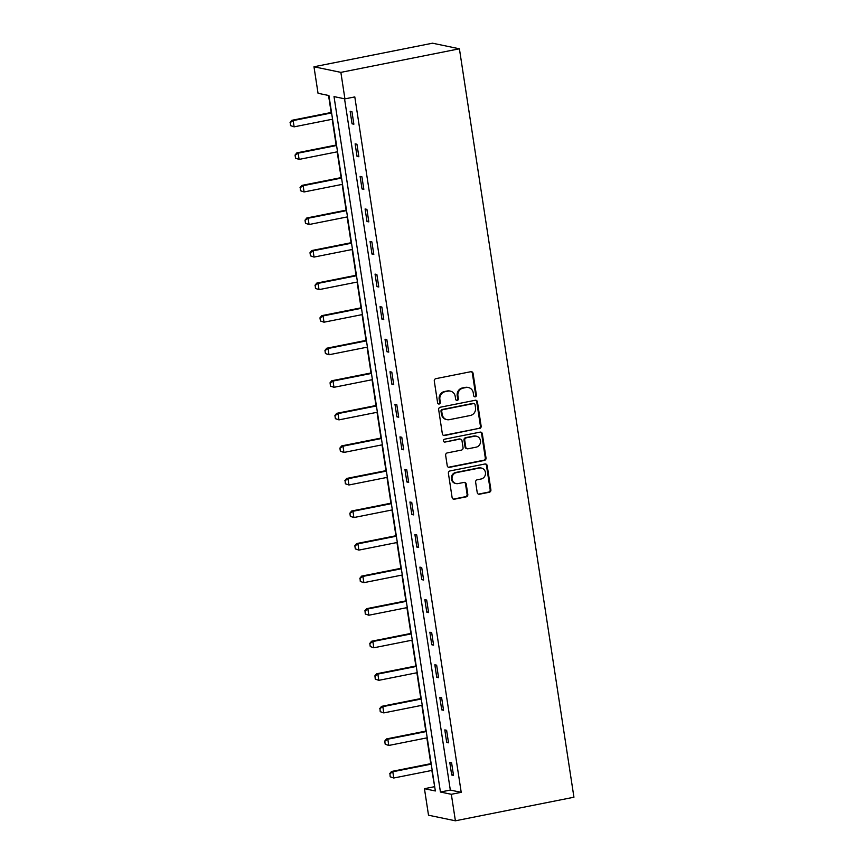 <?xml version="1.0" encoding="UTF-8"?>
<svg xmlns="http://www.w3.org/2000/svg" width="864" height="864" viewBox="0 0 864 864"><rect width="100%" height="100%" fill="white"/><g stroke="black" fill="none" stroke-linecap="round" stroke-linejoin="round"><path stroke-width="1.3" d="M475.265 396.835A1.458 1.372 101.8 0 0 476.399 395.129L473.072 373.367A2.095 1.955 101.8 0 0 470.815 371.704L435.91 378.648A2.095 1.955 101.8 0 0 434.29 381.078L437.616 402.851A1.458 1.372 101.8 0 0 439.193 404.006A1.458 1.372 101.8 0 0 440.327 402.311L439.895 399.492A6.685 6.264 101.8 0 1 445.1 391.694L448.016 391.122A6.685 6.264 101.8 0 1 455.22 396.446L455.652 399.254A1.458 1.372 101.8 0 0 457.229 400.421A1.458 1.372 101.8 0 0 458.363 398.714L457.931 395.906A6.685 6.264 101.8 0 1 463.136 388.109L466.042 387.536A6.685 6.264 101.8 0 1 473.256 392.85L473.688 395.669A1.458 1.372 101.8 0 0 475.265 396.835M474.39 396.706A1.458 1.372 101.8 0 0 475.675 394.978L472.349 373.216A2.095 1.955 101.8 0 0 471.182 371.66M438.318 403.877A1.458 1.372 101.8 0 0 439.603 402.16L439.171 399.341L439.895 399.492M456.354 400.291A1.458 1.372 101.8 0 0 457.639 398.563L457.207 395.755L457.931 395.906M477.22 492.545A2.095 1.955 101.8 0 0 479.477 494.208L489.262 492.264A2.095 1.955 101.8 0 0 490.892 489.823L487.188 465.653A2.095 1.955 101.8 0 0 484.942 463.99L450.036 470.934A2.095 1.955 101.8 0 0 448.405 473.364L452.11 497.545A2.095 1.955 101.8 0 0 454.356 499.208L466.193 496.854A2.095 1.955 101.8 0 0 467.813 494.413L466.236 484.078A2.095 1.955 101.8 0 0 463.979 482.414L458.114 483.581A5.594 5.238 101.8 0 1 452.023 478.084A5.594 5.238 101.8 0 1 456.44 472.619L479.412 468.05A5.594 5.238 101.8 0 1 485.503 473.548A5.594 5.238 101.8 0 1 481.097 479.002L477.263 479.768A2.095 1.955 101.8 0 0 475.632 482.198L477.22 492.545M344.542 98.798L450.317 790.063L461.214 792.331L451.332 794.297L455.393 820.8L573.934 797.224L459.41 48.794L432.518 43.2L313.978 66.776L318.038 93.28L328.936 95.548L435.348 790.97L424.451 788.702L428.512 815.206L455.393 820.8M461.214 792.331L354.802 96.919L344.92 98.874L340.87 72.371L459.41 48.794M479.52 428.555A2.095 1.955 101.8 0 0 481.14 426.114L477.446 401.944A2.095 1.955 101.8 0 0 475.189 400.28L440.284 407.225A2.095 1.955 101.8 0 0 438.664 409.655L442.357 433.836A2.095 1.955 101.8 0 0 444.614 435.499L478.786 428.404A2.095 1.955 101.8 0 0 480.416 425.963L476.712 401.792A2.095 1.955 101.8 0 0 475.556 400.248M482.317 433.804L486.022 457.974A2.095 1.955 101.8 0 1 484.391 460.404L449.485 467.348A2.095 1.955 101.8 0 1 447.228 465.685L445.651 455.339A2.095 1.955 101.8 0 1 447.271 452.909L461.43 450.09A2.095 1.955 101.8 0 0 463.061 447.66L462.002 440.791A2.095 1.955 101.8 0 0 459.756 439.128L445.014 442.066A1.458 1.372 101.8 0 1 443.426 440.629A1.458 1.372 101.8 0 1 444.582 439.193L480.06 432.14A2.095 1.955 101.8 0 1 482.317 433.804L481.594 433.652L485.287 457.823L486.022 457.974M350.147 111.305L352.058 123.822L353.873 124.2L351.961 111.683L350.147 111.305M355.126 143.856L357.037 156.384L358.862 156.762L356.94 144.234L355.126 143.856M360.104 176.418L362.027 188.946L363.841 189.324L361.919 176.796L360.104 176.418M365.094 208.98L367.006 221.497L368.82 221.875L366.908 209.358L365.094 208.98M370.073 241.531L371.984 254.059L373.81 254.437L371.887 241.909L370.073 241.531M375.052 274.093L376.974 286.621L378.788 286.999L376.866 274.471L375.052 274.093M380.041 306.655L381.953 319.172L383.767 319.55L381.856 307.033L380.041 306.655M385.02 339.206L386.932 351.734L388.746 352.112L386.834 339.584L385.02 339.206M389.999 371.768L391.921 384.296L393.736 384.674L391.813 372.146L389.999 371.768M394.978 404.33L396.9 416.848L398.714 417.226L396.803 404.708L394.978 404.33M399.967 436.882L401.879 449.41L403.693 449.788L401.782 437.26L399.967 436.882M404.946 469.444L406.858 481.972L408.683 482.35L406.76 469.822L404.946 469.444M409.925 502.006L411.847 514.523L413.662 514.901L411.75 502.384L409.925 502.006M414.914 534.557L416.826 547.085L418.64 547.463L416.729 534.935L414.914 534.557M419.893 567.119L421.805 579.647L423.63 580.025L421.708 567.497L419.893 567.119M424.872 599.681L426.794 612.198L428.609 612.576L426.686 600.059L424.872 599.681M429.862 632.232L431.773 644.76L433.588 645.138L431.676 632.61L429.862 632.232M434.84 664.794L436.752 677.322L438.577 677.7L436.655 665.172L434.84 664.794M439.819 697.356L441.742 709.873L443.556 710.251L441.634 697.734L439.819 697.356M444.809 729.907L446.72 742.435L448.535 742.813L446.623 730.285L444.809 729.907M449.788 762.469L451.699 774.997L453.514 775.375L451.602 762.847L449.788 762.469M328.547 95.472L331.16 112.493M332.197 119.275L336.139 145.055M337.176 151.826L341.118 177.606M342.155 184.388L346.108 210.168M347.144 216.95L351.086 242.73M352.123 249.502L356.065 275.281M357.102 282.064L361.044 307.843M362.092 314.626L366.034 340.405M367.07 347.177L371.012 372.956M372.049 379.739L375.991 405.518M377.028 412.301L380.981 438.08M382.018 444.852L385.96 470.632M386.996 477.414L390.938 503.194M391.975 509.976L395.928 535.756M396.965 542.527L400.907 568.307M401.944 575.089L405.886 600.869M406.922 607.651L410.875 633.431M411.912 640.202L415.854 665.982M416.891 672.764L420.833 698.544M421.87 705.326L425.812 731.106M426.859 737.878L430.801 763.657M431.838 770.44L434.711 786.812M434.333 786.737L424.451 788.702M344.92 98.874L334.022 96.606L440.435 792.029L451.332 794.297M340.87 72.371L313.978 66.776M450.317 790.063L440.435 792.029M352.058 123.822L353.765 123.487M357.037 156.384L358.744 156.038M362.027 188.946L363.733 188.6M367.006 221.497L368.712 221.162M371.984 254.059L373.691 253.714M376.974 286.621L378.68 286.276M381.953 319.172L383.659 318.838M386.932 351.734L388.638 351.389M391.921 384.296L393.628 383.951M396.9 416.848L398.606 416.513M401.879 449.41L403.585 449.064M406.858 481.972L408.575 481.626M411.847 514.523L413.554 514.188M416.826 547.085L418.532 546.75M421.805 579.647L423.511 579.301M426.794 612.198L428.501 611.863M431.773 644.76L433.48 644.425M436.752 677.322L438.458 676.976M441.742 709.873L443.448 709.538M446.72 742.435L448.427 742.1M451.699 774.997L453.406 774.652M468.407 387.536L467.683 387.385A6.685 6.264 101.8 0 0 465.318 387.385L466.042 387.536M457.207 395.755A6.685 6.264 101.8 0 1 462.413 387.958L465.318 387.385M450.382 391.133L449.647 390.982A6.685 6.264 101.8 0 0 447.282 390.971L448.016 391.122M439.171 399.341A6.685 6.264 101.8 0 1 444.377 391.543L447.282 390.971M443.513 435.38A2.095 1.955 101.8 0 0 443.88 435.348L478.786 428.404M475.07 404.741A1.458 1.372 101.8 0 0 473.494 403.574L442.854 409.666A1.458 1.372 101.8 0 0 441.72 411.372L442.174 414.342A6.685 6.264 101.8 0 0 449.377 419.666L470.329 415.498A6.685 6.264 101.8 0 0 475.524 407.711L475.07 404.741M474.012 403.574L473.288 403.423A1.458 1.372 101.8 0 0 472.77 403.423L473.494 403.574M447.012 419.656L446.288 419.504A6.685 6.264 101.8 0 1 441.45 414.191L440.996 411.221A1.458 1.372 101.8 0 1 442.13 409.514L472.77 403.423M448.394 467.23A2.095 1.955 101.8 0 0 448.762 467.197L483.667 460.253A2.095 1.955 101.8 0 0 485.287 457.823M460.49 439.139L459.767 438.988A2.095 1.955 101.8 0 0 459.032 438.977L445.014 442.066M476.118 447.174A5.594 5.238 101.8 0 0 476.42 436.212A5.594 5.238 101.8 0 0 474.444 436.212L466.344 437.821A2.095 1.955 101.8 0 0 464.724 440.251L465.772 447.12A2.095 1.955 101.8 0 0 468.029 448.783L476.118 447.174M476.42 436.212L475.697 436.061A5.594 5.238 101.8 0 0 473.72 436.061L474.444 436.212M467.284 448.772L466.56 448.621A2.095 1.955 101.8 0 1 465.048 446.969L464 440.1A2.095 1.955 101.8 0 1 465.62 437.67L473.72 436.061M481.594 433.652A2.095 1.955 101.8 0 0 480.438 432.097M481.388 468.05L480.665 467.899A5.594 5.238 101.8 0 0 478.688 467.899L479.412 468.05M456.138 483.57L455.404 483.419A5.594 5.238 101.8 0 1 455.706 472.468L478.688 467.899M453.265 499.09A2.095 1.955 101.8 0 0 453.632 499.057L465.458 496.703A2.095 1.955 101.8 0 0 467.089 494.262L465.502 483.926A2.095 1.955 101.8 0 0 464.346 482.371M478.375 494.1A2.095 1.955 101.8 0 0 478.742 494.057L488.538 492.113A2.095 1.955 101.8 0 0 490.169 489.672L486.464 465.502A2.095 1.955 101.8 0 0 485.309 463.957M331.517 112.417L291.848 120.312L293.155 120.582L294.116 126.846L332.554 119.2M290.768 125.68L294.116 126.846L290.552 125.636L290.282 122.548L290.552 125.636M331.592 112.936L293.155 120.582L290.282 122.548M290.066 122.504L291.848 120.312M336.496 144.979L296.838 152.874L298.145 153.144L299.106 159.408L337.532 151.762M295.747 158.231L299.106 159.408L295.531 158.188L295.056 155.056L295.531 158.188M336.582 145.498L298.145 153.144L295.272 155.11M295.056 155.056L296.838 152.874M341.485 177.541L301.817 185.425L303.124 185.695L304.085 191.959L342.522 184.313M300.726 190.793L304.085 191.959L300.51 190.75L300.251 187.661L300.51 190.75M341.561 178.06L303.124 185.695L300.251 187.661M300.035 187.618L301.817 185.425M346.464 210.092L306.796 217.987L308.102 218.257L309.064 224.521L347.501 216.875M305.716 223.355L309.064 224.521L305.489 223.312L305.014 220.18L305.489 223.312M346.54 210.611L308.102 218.257L305.23 220.223M305.014 220.18L306.796 217.987M351.443 242.654L311.785 250.549L313.092 250.819L314.042 257.083L352.48 249.437M310.694 255.906L314.042 257.083L310.478 255.863L309.992 252.731L310.478 255.863M351.529 243.173L313.092 250.819L310.219 252.785M309.992 252.731L311.785 250.549M356.432 275.216L316.764 283.1L318.071 283.381L319.032 289.634L357.469 281.988M315.673 288.468L319.032 289.634L315.457 288.425L315.198 285.336L315.457 288.425M356.508 275.735L318.071 283.381L315.198 285.336M314.982 285.293L316.764 283.1M361.411 307.768L321.743 315.662L323.05 315.932L324.011 322.196L362.448 314.55M320.663 321.03L324.011 322.196L320.436 320.987L319.961 317.855L320.436 320.987M361.487 308.286L323.05 315.932L320.177 317.898M319.961 317.855L321.743 315.662M366.39 340.33L326.732 348.224L328.039 348.494L328.99 354.758L367.427 347.112M325.642 353.581L328.99 354.758L325.426 353.538L324.94 350.406L325.426 353.538M366.476 340.848L328.039 348.494L325.166 350.46M324.94 350.406L326.732 348.224M371.38 372.892L331.711 380.776L333.018 381.056L333.979 387.31L372.416 379.663M330.62 386.143L333.979 387.31L330.404 386.1L330.145 383.011L330.404 386.1M371.455 373.41L333.018 381.056L330.145 383.011M329.929 382.968L331.711 380.776M376.358 405.443L336.69 413.338L337.997 413.608L338.958 419.872L377.395 412.225M335.61 418.705L338.958 419.872L335.383 418.662L334.908 415.53L335.383 418.662M376.434 405.961L337.997 413.608L335.124 415.573M334.908 415.53L336.69 413.338M381.337 438.005L341.669 445.9L342.986 446.17L343.937 452.434L382.374 444.787M340.589 451.256L343.937 452.434L340.373 451.213L339.887 448.081L340.373 451.213M381.424 438.523L342.986 446.17L340.103 448.135M339.887 448.081L341.669 445.9M386.327 470.567L346.658 478.451L347.965 478.732L348.926 484.985L387.364 477.338M345.568 483.818L348.926 484.985L345.352 483.775L345.092 480.686L345.352 483.775M386.402 471.085L347.965 478.732L345.092 480.686M344.876 480.643L346.658 478.451M391.306 503.118L351.637 511.013L352.944 511.283L353.905 517.547L392.342 509.9M350.546 516.38L353.905 517.547L350.33 516.337L349.855 513.205L350.33 516.337M391.381 503.636L352.944 511.283L350.071 513.248M349.855 513.205L351.637 511.013M396.284 535.68L356.616 543.575L357.934 543.845L358.884 550.109L397.321 542.462M355.536 548.932L358.884 550.109L355.32 548.888L354.834 545.756L355.32 548.888M396.36 536.198L357.934 543.845L355.05 545.81M354.834 545.756L356.616 543.575M401.263 568.242L361.606 576.126L362.912 576.407L363.874 582.66L402.3 575.014M360.515 581.494L363.874 582.66L360.299 581.45L360.04 578.362L360.299 581.45M401.35 568.76L362.912 576.407L360.04 578.362M359.824 578.318L361.606 576.126M406.253 600.793L366.584 608.688L367.891 608.958L368.852 615.222L407.29 607.576M365.494 614.056L368.852 615.222L365.278 614.012L365.018 610.924L365.278 614.012M406.328 601.312L367.891 608.958L365.018 610.924M364.802 610.88L366.584 608.688M411.232 633.355L371.563 641.25L372.87 641.52L373.831 647.784L412.268 640.138M370.483 646.607L373.831 647.784L370.267 646.564L369.781 643.432L370.267 646.564M411.307 633.874L372.87 641.52L369.997 643.486M369.781 643.432L371.563 641.25M416.21 665.917L376.553 673.801L377.86 674.082L378.81 680.335L417.247 672.689M375.462 679.169L378.81 680.335L375.246 679.126L374.987 676.037L375.246 679.126M416.297 666.436L377.86 674.082L374.987 676.037M374.76 675.994L376.553 673.801M421.2 698.468L381.532 706.363L382.838 706.633L383.8 712.897L422.237 705.251M380.441 711.731L383.8 712.897L380.225 711.688L379.966 708.599L380.225 711.688M421.276 698.987L382.838 706.633L379.966 708.599M379.75 708.556L381.532 706.363M426.179 731.03L386.51 738.925L387.817 739.195L388.778 745.459L427.216 737.813M385.43 744.293L388.778 745.459L385.204 744.239L384.728 741.107L385.204 744.239M426.254 731.549L387.817 739.195L384.944 741.161M384.728 741.107L386.51 738.925M431.158 763.592L391.5 771.476L392.807 771.757L393.757 778.01L432.194 770.364M390.409 776.844L393.757 778.01L390.193 776.801L389.934 773.712L390.193 776.801M431.244 764.111L392.807 771.757L389.934 773.712M389.707 773.669L391.5 771.476M475.675 394.978L476.399 395.129M439.603 402.16L440.327 402.311M457.639 398.563L458.363 398.714M462.413 387.958L463.136 388.109M444.377 391.543L445.1 391.694M472.349 373.216L473.072 373.367M443.88 435.348L444.614 435.499M476.712 401.792L477.446 401.944M480.416 425.963L481.14 426.114M442.13 409.514L442.854 409.666M440.996 411.221L441.72 411.372M441.45 414.191L442.174 414.342M483.667 460.253L484.391 460.404M448.762 467.197L449.485 467.348M459.032 438.977L459.756 439.128M465.62 437.67L466.344 437.821M464 440.1L464.724 440.251M465.048 446.969L465.772 447.12M455.706 472.468L456.44 472.619M465.502 483.926L466.236 484.078M467.089 494.262L467.813 494.413M465.458 496.703L466.193 496.854M453.632 499.057L454.356 499.208M486.464 465.502L487.188 465.653M490.169 489.672L490.892 489.823M488.538 492.113L489.262 492.264M478.742 494.057L479.477 494.208"/></g></svg>
